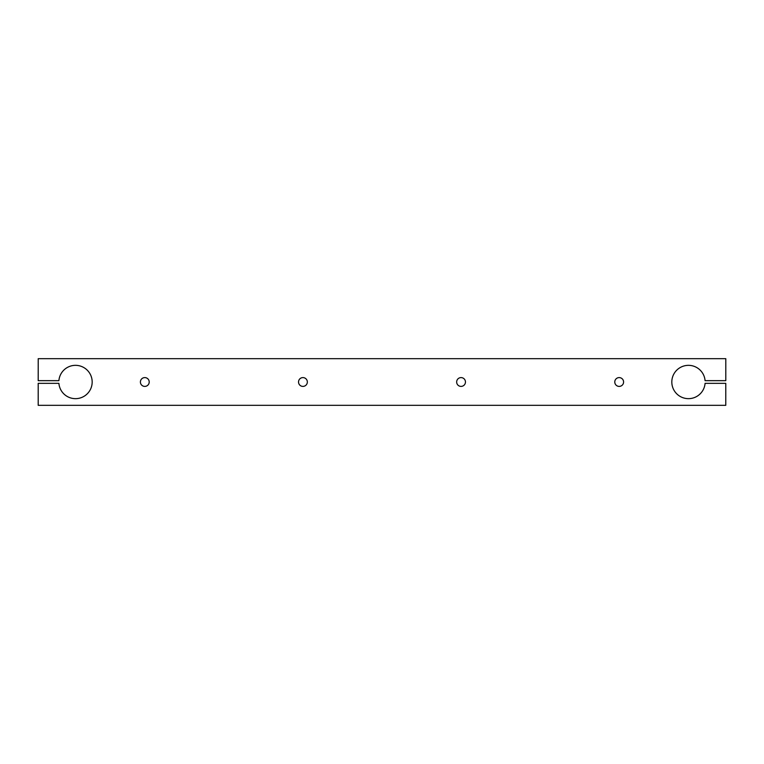 <?xml version="1.0" encoding="UTF-8"?>
<svg xmlns="http://www.w3.org/2000/svg" width="764" height="764" viewBox="0 0 764 764"><rect width="100%" height="100%" fill="white"/><g stroke="black" fill="none" stroke-linecap="round" stroke-linejoin="round"><path stroke-width="1.15" d="M725.8 358.679L725.8 380.663L705.076 380.663A16.655 16.655 0 0 0 679.769 367.799A16.655 16.655 0 0 0 679.769 396.201A16.655 16.655 0 0 0 705.076 383.337L725.781 383.337L725.771 405.321L38.2 405.321L38.2 383.337L58.904 383.337A16.655 16.655 0 0 0 84.221 396.201A16.655 16.655 0 0 0 84.221 367.799A16.655 16.655 0 0 0 58.904 380.663L38.2 380.663L38.219 358.679L725.8 358.679M140.404 382A4.393 4.393 0 0 0 147.003 385.81A4.393 4.393 0 0 0 147.003 378.19A4.393 4.393 0 0 0 140.404 382M298.533 382A4.393 4.393 0 0 0 305.132 385.81A4.393 4.393 0 0 0 305.132 378.19A4.393 4.393 0 0 0 298.533 382M456.662 382A4.393 4.393 0 0 0 463.251 385.81A4.393 4.393 0 0 0 463.251 378.19A4.393 4.393 0 0 0 456.662 382M614.781 382A4.393 4.393 0 0 0 621.38 385.81A4.393 4.393 0 0 0 621.38 378.19A4.393 4.393 0 0 0 614.781 382"/></g></svg>
